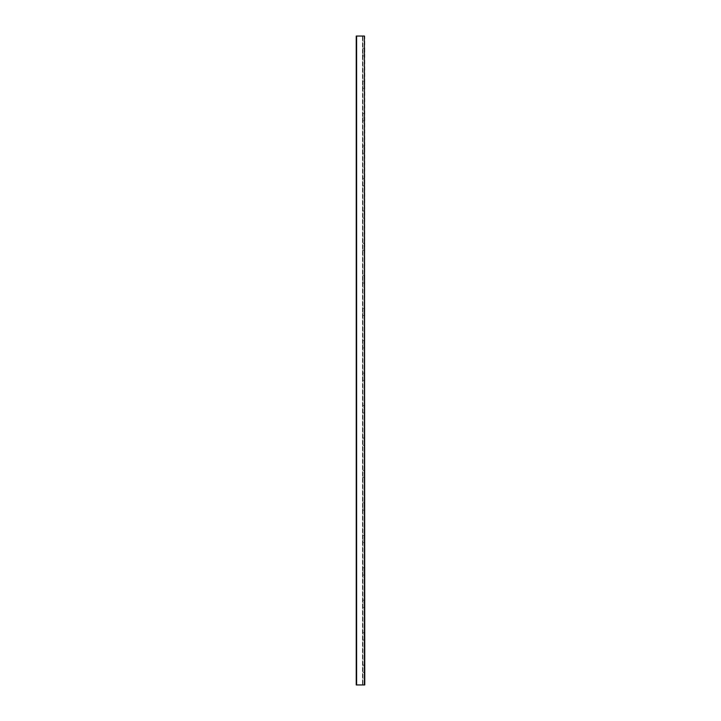 <?xml version="1.0" encoding="UTF-8"?>
<svg xmlns="http://www.w3.org/2000/svg" width="721" height="721" viewBox="0 0 721 721"><rect width="100%" height="100%" fill="white"/><g stroke="black" fill="none" stroke-linecap="round" stroke-linejoin="round"><path stroke-width="0.54" stroke-dasharray="3.6 2.7" d="M364.15 52.273L364.15 48.622L364.15 52.273M362.888 52.273L362.888 55.923L362.888 52.273M364.763 52.273L364.763 50.146L364.763 52.273M364.763 84.718L364.763 82.591L364.763 84.718M364.15 84.718L364.15 81.067L364.15 84.718M362.888 84.718L362.888 88.368L362.888 84.718M364.763 117.162L364.763 119.289L364.763 117.162M364.15 117.162L364.15 120.813L364.15 117.162M362.888 117.162L362.888 120.813L362.888 117.162M364.763 149.607L364.763 147.481L364.763 149.607M364.15 149.607L364.15 145.957L364.15 149.607M362.888 149.607L362.888 153.258L362.888 149.607M364.763 182.053L364.763 179.926L364.763 182.053M364.15 182.053L364.15 178.402L364.15 182.053M362.888 182.053L362.888 185.703L362.888 182.053M364.763 214.498L364.763 212.371L364.763 214.498M364.15 214.498L364.15 210.847L364.15 214.498M362.888 214.498L362.888 218.148L362.888 214.498M364.763 246.942L364.763 244.816L364.763 246.942M364.15 246.942L364.15 243.292L364.15 246.942M362.888 246.942L362.888 250.593L362.888 246.942M364.763 279.387L364.763 277.261L364.763 279.387M364.15 279.387L364.15 275.737L364.15 279.387M362.888 279.387L362.888 283.038L362.888 279.387M364.763 311.832L364.763 309.706L364.763 311.832M364.15 311.832L364.15 308.182L364.15 311.832M362.888 311.832L362.888 315.483L362.888 311.832M364.763 344.277L364.763 342.151L364.763 344.277M364.15 344.277L364.15 340.627L364.15 344.277M362.888 344.277L362.888 347.928L362.888 344.277M364.763 376.723L364.763 374.596L364.763 376.723M364.15 376.723L364.15 373.072L364.15 376.723M362.888 376.723L362.888 380.373L362.888 376.723M364.763 409.168L364.763 407.041L364.763 409.168M364.15 409.168L364.15 405.517L364.15 409.168M362.888 409.168L362.888 412.818L362.888 409.168M364.763 441.613L364.763 439.486L364.763 441.613M364.15 441.613L364.15 437.962L364.15 441.613M362.888 441.613L362.888 445.263L362.888 441.613M364.763 474.058L364.763 471.931L364.763 474.058M364.15 474.058L364.15 470.407L364.15 474.058M362.888 474.058L362.888 477.708L362.888 474.058M364.763 506.502L364.763 504.376L364.763 506.502M364.15 506.502L364.15 502.852L364.15 506.502M362.888 506.502L362.888 510.153L362.888 506.502M364.763 538.947L364.763 536.821L364.763 538.947M364.15 538.947L364.15 535.297L364.15 538.947M362.888 538.947L362.888 542.598L362.888 538.947M364.763 571.393L364.763 569.266L364.763 571.393M364.15 571.393L364.15 567.742L364.15 571.393M362.888 571.393L362.888 575.043L362.888 571.393M364.763 603.837L364.763 601.711L364.763 603.837M364.15 603.837L364.15 600.187L364.15 603.837M362.888 603.837L362.888 607.488L362.888 603.837M364.763 636.283L364.763 634.156L364.763 636.283M364.15 636.283L364.15 632.632L364.15 636.283M362.888 636.283L362.888 639.933L362.888 636.283M364.763 36.05L356.237 36.05L356.237 684.95L364.763 684.95L364.763 36.05M356.237 36.05L356.237 684.95L356.237 36.05L362.888 36.05L356.237 36.05M364.763 668.727L364.763 666.601L364.763 668.727M362.888 684.95L362.888 36.05L362.888 684.95M362.888 668.727L362.888 672.378L362.888 668.727M364.15 668.727L364.15 665.077L364.15 668.727M364.393 36.05L364.393 684.95M356.607 36.05L356.607 684.95M362.483 36.05L362.483 684.95L362.483 36.05M364.15 48.622L362.888 48.622M364.15 55.923L362.888 55.923M364.15 54.399L364.763 54.399M364.15 50.146L364.763 50.146M364.15 86.844L364.763 86.844M364.15 82.591L364.763 82.591M364.15 81.067L362.888 81.067M364.15 88.368L362.888 88.368M364.15 119.289L364.763 119.289M364.15 115.036L364.763 115.036M364.15 113.512L362.888 113.512M364.15 120.813L362.888 120.813M364.15 151.734L364.763 151.734M364.15 147.481L364.763 147.481M364.15 145.957L362.888 145.957M364.15 153.258L362.888 153.258M364.15 184.179L364.763 184.179M364.15 179.926L364.763 179.926M364.15 178.402L362.888 178.402M364.15 185.703L362.888 185.703M364.15 216.624L364.763 216.624M364.15 212.371L364.763 212.371M364.15 210.847L362.888 210.847M364.15 218.148L362.888 218.148M364.15 249.069L364.763 249.069M364.15 244.816L364.763 244.816M364.15 243.292L362.888 243.292M364.15 250.593L362.888 250.593M364.15 281.514L364.763 281.514M364.15 277.261L364.763 277.261M364.15 275.737L362.888 275.737M364.15 283.038L362.888 283.038M364.15 313.959L364.763 313.959M364.15 309.706L364.763 309.706M364.15 308.182L362.888 308.182M364.15 315.483L362.888 315.483M364.15 346.404L364.763 346.404M364.15 342.151L364.763 342.151M364.15 340.627L362.888 340.627M364.15 347.928L362.888 347.928M364.15 378.849L364.763 378.849M364.15 374.596L364.763 374.596M364.15 373.072L362.888 373.072M364.15 380.373L362.888 380.373M364.15 411.294L364.763 411.294M364.15 407.041L364.763 407.041M364.15 405.517L362.888 405.517M364.15 412.818L362.888 412.818M364.15 443.739L364.763 443.739M364.15 439.486L364.763 439.486M364.15 437.962L362.888 437.962M364.15 445.263L362.888 445.263M364.15 476.184L364.763 476.184M364.15 471.931L364.763 471.931M364.15 470.407L362.888 470.407M364.15 477.708L362.888 477.708M364.15 508.629L364.763 508.629M364.15 504.376L364.763 504.376M364.15 502.852L362.888 502.852M364.15 510.153L362.888 510.153M364.15 541.074L364.763 541.074M364.15 536.821L364.763 536.821M364.15 535.297L362.888 535.297M364.15 542.598L362.888 542.598M364.15 573.519L364.763 573.519M364.15 569.266L364.763 569.266M364.15 567.742L362.888 567.742M364.15 575.043L362.888 575.043M364.15 605.964L364.763 605.964M364.15 601.711L364.763 601.711M364.15 600.187L362.888 600.187M364.15 607.488L362.888 607.488M364.15 638.409L364.763 638.409M364.15 634.156L364.763 634.156M364.15 632.632L362.888 632.632M364.15 639.933L362.888 639.933M364.15 670.854L364.763 670.854M364.15 666.601L364.763 666.601M364.15 665.077L362.888 665.077M364.15 672.378L362.888 672.378"/><path stroke-width="1.08" d="M364.393 36.05L364.763 684.95L356.237 684.95L356.237 36.05L364.393 36.05L364.393 684.95M356.607 36.05L356.607 684.95"/></g></svg>
